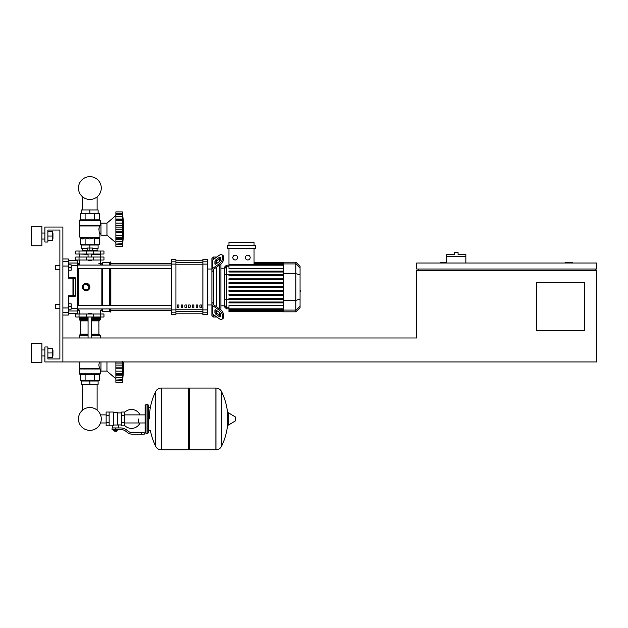 <?xml version="1.0" encoding="UTF-8"?>
<svg xmlns="http://www.w3.org/2000/svg" width="628" height="628" viewBox="0 0 628 628"><rect width="100%" height="100%" fill="white"/><g stroke="black" fill="none" stroke-linecap="round" stroke-linejoin="round"><path stroke-width="0.94" d="M572.61 263.022L572.61 262.418L565.114 262.418L565.114 263.022M584.605 330.485L536.634 330.485L536.634 282.506L584.605 282.506L584.605 330.485M595.101 269.019L595.101 270.519M596.6 361.964L596.6 270.519L416.694 270.519L416.694 337.982L62.886 337.982L62.886 361.964L596.6 361.964M596.6 269.019L596.6 263.022L416.694 263.022L416.694 269.019L596.6 269.019M446.681 262.418L440.683 262.418L440.683 263.022M418.193 269.019L418.193 270.519M465.866 256.726L446.681 256.726L446.681 254.623L454.476 254.623L454.476 252.527L458.071 252.527L458.071 254.623L465.866 254.623L465.866 263.022M446.681 263.022L446.681 256.726M82.629 384.305L82.629 410.123A11.406 11.406 0 0 0 78.461 418.939A11.406 11.406 0 0 1 89.867 407.525A11.406 11.406 0 0 1 101.281 418.939A11.406 11.406 0 0 1 89.867 430.345A11.406 11.406 0 0 1 78.461 418.939A11.406 11.406 0 0 0 89.867 430.345A11.406 11.406 0 0 0 101.281 418.939A11.406 11.406 0 0 1 89.867 430.345A11.406 11.406 0 0 1 82.629 410.123A11.406 11.406 0 0 0 87.818 430.164A11.406 11.406 0 0 0 100.543 422.974L106.132 422.974M97.112 384.305L97.112 410.123A11.406 11.406 0 0 1 100.543 414.904A11.406 11.406 0 0 0 97.112 410.123A11.406 11.406 0 0 1 100.543 414.904L106.132 414.904M82.629 209.948L82.629 196.878M97.112 209.948L97.112 196.878M55.688 304.698L55.688 308.293L55.688 304.698L59.888 304.698L59.888 269.318L55.688 269.318L55.688 265.715L59.888 265.715L59.888 230.036L47.893 230.036L47.893 242.031L44.894 242.031L44.894 227.038L62.886 227.038L62.886 361.964L44.894 361.964L44.894 346.978L47.893 346.978L47.893 358.973L59.888 358.973L59.888 230.036L47.893 230.036M71.129 306.495L71.129 303.795L68.884 303.795L68.884 309.196L71.129 309.196L71.129 306.495L68.884 306.495M55.688 265.715L55.688 269.318M71.129 267.52L71.129 264.82L68.884 264.82L68.884 270.213L71.129 270.213L71.129 267.52L68.884 267.52M138.215 418.939L138.215 422.974L138.215 418.939M124.721 425.549A9.444 9.444 0 0 0 140.013 422.974M140.013 414.904A9.444 9.444 0 0 0 124.721 412.329M109.131 412.039L113.33 412.039L113.33 425.494L112.428 425.831L106.132 425.831L106.132 412.039L109.131 412.039L109.131 425.831M121.722 424.936L118.425 424.936L118.425 427.935M121.722 415.493L121.722 425.831L124.721 425.831L124.721 412.039L121.722 412.039L121.722 415.493L124.721 415.493M121.722 412.941L117.53 412.941M117.53 424.536L118.425 424.936M113.33 425.015L117.53 425.015L117.53 412.494L113.33 412.494M116.627 431.083L114.233 431.083L116.329 431.381L116.627 430.784M116.298 429.434L116.298 430.784L117.161 430.784L117.161 429.434M113.699 429.434L113.699 430.784L116.298 430.784M114.563 429.434L114.563 430.784M141.214 434.231L144.212 434.231L144.212 432.731L141.214 432.731L141.214 434.231L132.72 434.231A8.996 8.996 0 0 1 127.099 432.26L126.032 431.405A8.996 8.996 0 0 0 120.411 429.434L112.059 429.434L112.059 427.935L115.426 427.935L115.426 429.434M115.426 427.935L120.411 427.935A10.495 10.495 0 0 1 126.966 430.235L128.034 431.091A7.497 7.497 0 0 0 132.72 432.731L141.214 432.731M121.722 422.385L124.721 422.385M109.131 415.493L106.132 415.493M109.131 422.385L106.132 422.385M215.875 449.821L215.875 388.057L215.954 449.821A6.147 6.147 0 0 0 221.464 446.39L221.464 391.48A6.147 6.147 0 0 0 215.954 388.057L189.491 388.057L189.491 449.821L215.875 449.821M227.791 418.939L227.791 413.075L228.364 412.753L228.364 425.117L227.791 424.795L227.791 418.939M235.665 418.939L235.665 420.525L235.665 418.939M155.713 391.48A6.147 6.147 0 0 1 161.223 388.057L188.588 388.057L188.588 449.821L161.302 449.821L161.302 388.057L161.223 449.821A6.147 6.147 0 0 1 155.713 446.39L155.713 391.48A62.07 62.07 0 0 0 149.307 418.939M147.816 404.542L146.01 404.542L146.01 433.328L147.816 433.328L147.816 404.542L148.71 405.445L148.71 407.541L150.806 407.541M150.806 430.329L148.71 430.329L148.71 432.433L148.71 405.445M103.965 316.991L75.776 316.991L75.776 313.992L103.965 313.992L103.965 316.991M88.069 313.694L91.664 313.694L88.367 313.396L88.069 313.992M115.882 378.755L106.956 371.109L100.967 371.109L100.967 361.964M115.882 363.062L122.531 363.062L122.711 361.43L122.327 365.088L115.882 365.088L115.882 361.964M122.327 365.088L122.327 382.358L122.531 380.725L122.327 382.358L115.882 382.358L115.882 380.058L122.531 379.657M122.656 370.073L122.688 369.57L122.656 370.073M122.656 376.329L122.531 377.601L115.882 377.601L115.882 375.183L122.711 375.183L122.688 375.842M122.696 378.833L122.531 380.725L115.882 380.725L122.531 380.725M122.327 380.034L115.882 380.034L115.882 377.601M115.882 374.696L122.531 374.696L122.711 375.183M115.882 375.183L115.882 373.762L122.327 373.762M115.882 365.088L122.327 365.143L122.334 365.692M122.327 373.715L115.882 373.762M115.882 382.358L122.327 382.358A124.517 124.517 0 0 0 123.488 361.964M115.882 373.715L115.882 368.801L122.711 368.801M115.882 368.801L115.882 365.143M106.956 361.964L106.956 371.109M81.624 384.305L98.117 384.305L98.117 381.008L81.624 381.008L81.624 384.305M89.867 384.305L89.867 381.008M99.766 374.414L79.976 374.414L79.371 373.809L100.362 373.809L99.766 374.414L100.362 373.809L100.362 369.609L100.967 369.609M100.362 369.609L99.397 368.291L98.855 364.954M100.111 368.989L79.371 368.989L79.371 373.809L79.976 374.414M79.827 361.964L79.827 368.291L99.397 368.291L98.847 365.119L99.389 361.964M79.74 368.503L99.938 368.777L79.371 368.989L79.827 368.291M99.389 374.414L99.389 380.709L80.345 380.709L80.345 374.414M94.632 374.414L94.632 380.709M85.11 374.414L85.11 380.709M100.362 337.982L100.362 335.281L91.664 335.281M79.371 337.982L79.371 335.281L79.976 334.685L88.069 334.685M91.664 334.08L98.91 334.08L98.91 320.892L91.664 320.892M88.069 334.08L80.831 334.08L80.831 320.892L80.227 320.288M88.069 320.288L79.976 320.288L79.371 319.691L79.678 316.991M91.664 319.691L100.362 319.691L100.064 316.991M100.362 317.289L91.664 317.289M88.069 317.289L79.371 317.289M100.362 318.49L91.664 318.49M88.069 318.49L79.371 318.49M100.213 318.639L91.664 318.639M88.069 318.639L79.528 318.639M100.362 318.789L91.664 318.789M88.069 318.789L79.371 318.789M99.766 320.288L100.362 319.691L99.766 320.288L91.664 320.288M99.766 334.685L100.362 335.281L99.766 334.685L91.664 334.685M122.711 361.43L122.46 363.274M122.358 364.146L122.334 364.538M115.882 371.14L122.531 371.14L122.382 372.373M122.358 372.773L122.334 373.197M89.867 260.62L88.069 260.322L91.664 260.322L89.867 260.62M86.272 251.027L86.272 250.274L93.47 250.274L93.47 251.027M89.867 250.274L89.867 248.029L87.174 248.029L87.174 250.274M92.567 248.327L98.117 248.327L98.117 245.03L89.867 245.03L89.867 248.029L92.567 248.029L92.567 250.274M115.882 242.777L106.956 235.131L100.967 235.131L100.967 223.144L106.956 223.144L106.956 235.131M115.882 215.498L106.956 223.144M122.656 234.095L122.688 233.592L122.656 234.095M122.656 240.359L122.327 246.38L122.531 244.747L122.327 246.38L115.882 246.38L115.882 244.08L122.531 243.68M122.531 244.747L115.882 244.747L122.531 244.747L122.688 243.264M122.327 244.056L115.882 244.056L115.882 239.205L122.711 239.205L122.531 238.719L122.531 241.623L115.882 241.623L122.531 241.623M122.327 237.784L122.452 238.813L115.882 238.813L115.882 237.784L122.327 237.784L115.882 237.737L115.882 232.823L122.711 232.823L122.327 237.737M115.882 238.719L115.882 239.205M122.327 229.11L115.882 229.11L115.882 225.452L122.711 225.452L122.711 232.823M115.882 232.823L115.882 229.165L122.327 229.165L122.334 229.715M122.327 220.491L115.882 220.491L115.882 219.07L122.711 219.07L122.46 227.297M115.882 225.452L115.882 220.538L122.327 220.538L122.334 221.056M122.531 214.595L115.882 214.195L115.882 211.895L122.327 211.895L122.711 215.38L122.327 214.195L122.531 219.557L115.882 219.462M115.882 219.07L115.882 214.219L122.327 214.219M115.882 213.528L122.531 213.528L122.696 215.42L122.609 214.25M122.515 213.41L122.444 212.876L122.515 213.41M122.688 218.411L122.609 217.414M122.531 219.557L122.711 219.07M115.882 223.113L122.531 223.113L122.656 224.18L122.358 221.48M115.882 211.895L122.327 211.895L115.882 211.895M115.882 246.38L122.327 246.38A124.517 124.517 0 0 0 122.327 211.895M98.117 209.948L81.624 209.948L81.624 213.245L98.117 213.245L98.117 209.948M89.867 209.948L89.867 213.245M97.112 248.327L97.112 250.423M82.629 248.327L82.629 250.423M93.47 250.423L97.214 250.423L97.364 251.027M86.272 250.58L82.37 250.58L86.272 250.423M93.47 250.58L97.364 250.58M82.37 250.58L82.37 251.027M87.174 248.327L81.624 248.327L81.624 245.03L89.867 245.03M100.7 254.026L103.965 254.026L103.965 251.027L75.776 251.027L75.776 254.026L100.7 254.026L100.7 251.027M89.867 219.839L99.766 219.839L100.362 220.444L79.371 220.444L79.976 219.839L89.867 219.839M100.967 233.632L99.915 233.632C98.957 232.47 98.784 229.911 99.397 225.962L100.362 224.643L100.362 220.444L99.766 219.839M100.967 224.643L100.362 224.643M99.938 225.476L79.466 225.476L79.371 220.444L79.976 219.839M99.389 237.761L99.828 237.321L79.913 237.321L82.731 239.032L85.11 237.761L89.867 239.032L94.632 237.761L97.01 239.032L99.389 237.761L99.389 244.732L94.632 244.732L94.632 237.761M98.855 229.299L99.397 225.962L79.827 225.962L79.827 237.109L99.915 237.109L99.915 233.632M94.632 244.732L80.345 244.732L80.345 237.761M85.11 244.732L85.11 237.761M94.632 219.839L94.632 213.544L99.389 213.544L99.389 219.839M80.345 219.839L80.345 213.544L94.632 213.544M85.11 219.839L85.11 213.544M100.064 254.026L100.362 257.025M79.678 254.026L88.069 254.324M91.664 254.324L100.362 254.324M79.371 254.324L79.371 257.025M122.711 239.213L122.688 239.865M115.882 235.162L122.531 235.162L122.382 236.395M122.358 236.795L122.334 237.219M122.358 228.16L122.334 228.561M122.656 217.924L122.531 216.652L115.882 216.652M115.882 227.085L122.531 227.085L122.711 225.452M122.531 223.113L122.382 221.88M100.7 257.025L75.776 257.025L75.776 260.023L103.965 260.023L103.965 257.025L100.7 257.025L100.7 260.023M101.281 188.062A11.406 11.406 0 0 0 89.867 176.649A11.406 11.406 0 0 0 78.461 188.062A11.406 11.406 0 0 0 89.867 199.469A11.406 11.406 0 0 0 101.281 188.062M300.058 283.903L300.058 290.112M300.42 290.112L300.058 292.271M213.402 259.442L213.402 257.025L216.825 257.025M213.402 303.544L213.402 304.148A1.499 1.06 0 0 0 213.842 304.902L220.389 309.526L219.321 310.279L212.782 305.648A2.999 2.12 180 0 1 211.903 304.148L211.903 302.461L213.402 303.544L213.402 270.472L211.903 271.555L211.903 269.867A2.999 2.12 0 0 1 212.782 268.368L219.321 263.736L220.389 264.49L213.842 269.114A1.499 1.06 180 0 0 213.402 269.867L213.402 270.472M207.405 304.996L211.903 304.996L211.903 315.491L213.402 316.991L213.402 314.573M213.402 316.991L216.825 316.991M216.401 312.87L216.401 310.326L216.401 312.87M216.401 306.707L216.401 267.308L216.401 306.707M216.401 263.681L216.401 261.146L216.401 263.681M214.902 263.681L214.902 261.562A1.499 0.746 125.3 0 1 215.961 259.757L219.321 257.378A1.499 0.746 125.3 0 1 220.192 257.213A1.499 0.746 125.3 0 1 220.389 257.692L220.389 259.811A1.499 0.746 125.3 0 1 219.321 261.617L215.961 263.995A1.499 0.746 125.3 0 1 215.098 264.16A1.499 0.746 125.3 0 1 214.902 263.681L215.608 264.184M219.321 257.378L220.389 258.124L217.021 260.502A1.499 0.746 -54.7 0 0 215.961 262.316L215.961 263.995M214.902 312.446L214.902 310.326A1.499 0.746 54.7 0 1 215.098 309.855A1.499 0.746 54.7 0 1 215.961 310.02L215.961 311.7A1.499 0.746 -125.3 0 0 217.021 313.513L220.389 315.884L219.321 316.638L215.961 314.259A1.499 0.746 54.7 0 1 214.902 312.446L215.961 311.7M215.961 310.02L219.321 312.399A1.499 0.746 54.7 0 1 220.389 314.204L220.389 316.324A1.499 0.746 54.7 0 1 220.192 316.802A1.499 0.746 54.7 0 1 219.321 316.638M220.389 264.49A4.498 2.245 -54.7 0 0 223.568 259.058L223.568 256.938A4.498 2.245 -54.7 0 0 222.979 255.518L221.919 254.764A4.498 2.245 125.3 0 0 219.321 255.258L212.782 259.882A2.999 2.12 180 0 0 211.903 261.381L211.903 269.867M223.568 259.058L222.508 258.312A4.498 2.245 125.3 0 1 219.321 263.736M222.508 258.312L222.508 256.193L223.568 256.938M221.919 254.764A4.498 2.245 125.3 0 1 222.508 256.193M211.903 304.148L211.903 312.634A2.999 2.12 0 0 0 212.782 314.133L219.321 318.757A4.498 2.245 54.7 0 0 221.919 319.252L222.979 318.498A4.498 2.245 -125.3 0 0 223.568 317.077L223.568 314.958A4.498 2.245 -125.3 0 0 220.389 309.526M223.568 317.077L222.508 317.823A4.498 2.245 54.7 0 1 221.919 319.252M222.508 317.823L222.508 315.703L223.568 314.958M219.321 310.279A4.498 2.245 54.7 0 1 222.508 315.703M213.402 257.025L211.903 258.524L211.903 269.019L211.903 263.077M207.405 269.019L211.903 269.019L211.903 304.996M224.769 305.836L220.899 305.836M224.769 268.18L220.899 268.18M219.4 258.822L219.4 261.562M219.4 265.181L219.4 308.827M219.4 312.454L219.4 315.193M247.77 255.18A2.402 2.402 0 0 1 250.172 257.574A2.402 2.402 0 0 1 247.77 259.976A2.402 2.402 0 0 1 245.375 257.574A2.402 2.402 0 0 1 247.77 255.18M235.225 255.18A2.402 2.402 0 0 1 237.619 257.574A2.402 2.402 0 0 1 235.225 259.976A2.402 2.402 0 0 1 232.823 257.574A2.402 2.402 0 0 1 235.225 255.18M227.454 245.328L227.454 248.327L255.549 248.327L255.549 245.328L227.454 245.328M283.33 268.376L228.953 268.376L228.953 248.327M254.05 248.327L254.05 264.741M228.953 245.328L228.953 242.329L254.05 242.329L254.05 245.328M226.441 265.181L224.769 266.853L224.769 307.163L226.441 308.835L226.441 265.181L283.33 265.189M220.899 309.934L220.899 264.082M228.953 311.684L283.33 311.684L228.953 311.684L228.953 308.827L226.441 308.835M300.058 266.366L295.874 262.182L295.874 311.833L300.058 307.649L300.058 266.366L295.874 262.182L283.33 262.182L283.33 311.684M228.953 294.281L283.33 294.281L228.953 294.281L228.953 295.184L283.33 295.184M228.953 290.419L283.33 290.419L228.953 290.419L228.953 291.321L283.33 291.321M228.953 302.005L283.33 302.005L228.953 302.005L228.953 302.908L283.33 302.908M228.953 298.143L283.33 298.143L228.953 298.143L228.953 299.046L283.33 299.046M283.33 308.827L228.953 308.827L228.953 305.632L283.33 305.632M283.33 287.459L228.953 287.459L228.953 286.556L283.33 286.556M283.33 278.832L228.953 278.832L228.953 279.735L283.33 279.735M283.33 282.694L228.953 282.694L228.953 283.597L283.33 283.597M283.33 271.108L228.953 271.108L228.953 272.01L283.33 272.01M283.33 274.97L228.953 274.97L228.953 275.873L283.33 275.873M199.908 304.996L201.407 304.996L201.407 307.249L199.908 307.249L199.908 304.996M196.164 304.996L197.663 304.996L197.663 307.249L196.164 307.249L196.164 304.996M192.411 304.996L193.911 304.996L193.911 307.249L192.411 307.249L192.411 304.996M188.667 304.996L190.166 304.996L190.166 307.249L188.667 307.249L188.667 304.996M184.915 304.996L186.414 304.996L186.414 307.249L184.915 307.249L184.915 304.996M181.17 304.996L182.669 304.996L182.669 307.249L181.17 307.249L181.17 304.996M177.426 304.996L178.925 304.996L178.925 307.249L177.426 307.249L177.426 304.996M202.907 260.204L175.926 260.204L202.907 260.196M175.926 313.812L202.907 313.812L175.926 313.819M175.926 264.098L175.926 259.27L171.428 259.27L171.428 314.746L175.926 314.746L175.926 264.098L171.428 264.098M202.907 264.098L207.405 264.098L207.405 259.27L202.907 259.27L202.907 314.746L207.405 314.746L207.405 309.918L202.907 309.918M207.405 264.098L207.405 309.918M171.428 305.349L77.872 305.349L77.872 268.666L77.872 305.349L77.872 268.666L171.428 268.666M78.476 265.063L78.476 263.47A0.597 0.597 0 0 0 77.872 264.066L77.872 265.063L171.428 265.063M178.925 307.249L178.925 304.996M177.426 307.147L178.925 307.147M110.858 268.666L110.858 305.349M110.858 308.945L110.858 312.045L110.112 312.045L110.112 308.945M110.112 268.666L110.112 305.349M109.358 268.666L109.358 305.349M109.358 308.945L109.358 311.292L110.112 312.045M102.615 268.666L102.615 305.349M102.615 308.945L102.615 311.292L109.358 311.292M101.862 268.666L101.862 305.349M101.862 308.945L101.862 310.546L102.615 311.292M89.584 288.44L86.122 290.756L84.686 290.466M83.469 289.657L82.37 287.004A3.744 3.744 0 0 1 86.122 283.259A3.744 3.744 0 0 1 89.867 287.004A3.744 3.744 0 0 1 86.122 290.756A3.744 3.744 0 0 1 82.37 287.004M79.481 313.992L79.481 310.546L78.476 310.546A0.597 0.597 0 0 1 77.872 309.942L77.872 308.945L77.872 309.942A0.597 0.597 0 0 0 78.476 310.546L78.476 308.945M82.66 285.575L83.469 284.358M84.686 283.542L89.867 287.004M86.122 290.12L83.422 288.566L83.422 285.45L86.122 283.887L88.823 285.45L88.823 288.566L86.122 290.12M98.91 263.47L101.862 263.47L101.862 265.063M101.862 263.47L102.615 262.724L102.615 265.063M102.615 262.724L109.358 262.724L109.358 265.063M109.358 262.724L110.112 261.97L110.112 265.063M110.112 261.97L110.858 261.97L110.858 265.063M79.481 263.47L78.476 263.47A0.597 0.597 0 0 0 77.872 264.066L77.872 263.611A0.597 0.581 180 0 0 77.275 263.03L77.275 313.545L77.872 312.94L77.872 263.611M77.872 305.349L77.872 287.004M171.428 308.945L77.872 308.945L77.872 309.942M68.884 266.17L68.279 266.052L68.279 278.212L68.884 277.662L68.884 259.568L68.884 260.471L77.275 260.471L77.275 263.03L68.884 263.03L68.884 260.471M75.705 278.259L75.705 295.749L68.279 295.804L68.876 296.353L72.958 296.353A0.597 0.589 -90 0 0 73.547 295.749L73.547 278.259L75.705 278.259L75.109 277.662L72.958 277.662L73.547 278.259A0.597 0.589 -90 0 0 72.958 277.662L68.876 277.662L68.884 270.213M75.705 295.749L75.109 296.353L72.958 296.353L75.109 296.353M68.876 277.662L68.279 278.212L68.876 277.662L68.279 278.212L72.958 278.212L72.958 296.353M68.884 303.795L68.884 296.353L68.279 295.804L68.884 296.353L68.279 315.044L68.884 314.44L68.884 307.846M62.886 315.044L68.279 315.044L68.884 313.545L77.275 313.545L77.872 312.94L77.872 310.405A0.597 0.581 180 0 1 77.275 310.986L68.884 310.986L68.884 309.196M62.886 307.963L68.279 307.963L68.279 295.804L68.876 296.353M52.956 239.032L52.956 233.035L52.956 239.032L52.36 239.032M41.895 236.034L41.895 245.776L31.4 245.776L31.4 226.292L41.895 226.292L41.895 236.034M52.956 355.974L52.956 349.977L52.956 355.974L52.36 355.974M41.895 352.975L41.895 362.717L31.4 362.717L31.4 343.226L41.895 343.226L41.895 352.975M47.893 357.473L52.36 357.473L52.36 348.477L47.893 348.477M47.893 352.975L52.36 352.975M47.893 240.532L52.36 240.532L52.36 231.536L47.893 231.536M47.893 236.034L52.36 236.034M47.893 358.973L59.888 358.973L59.888 308.293L55.688 308.293M215.954 449.821L215.954 388.057M235.665 420.525L235.484 417.031L228.364 412.753M161.223 388.057L161.223 449.821M100.7 316.991L100.7 313.992M79.042 316.991L79.042 313.992M86.413 316.991L86.413 313.992M93.329 316.991L93.329 313.992M115.882 367.168L122.531 367.168M88.069 335.281L79.371 335.281L79.976 334.685M88.069 319.691L79.371 319.691L79.976 320.288M88.069 320.892L80.831 320.892M115.882 231.19L122.531 231.19M93.329 254.026L93.329 251.027M86.413 254.026L86.413 251.027M79.042 254.026L79.042 251.027M99.562 225.75L79.74 225.75L79.371 225.264L100.111 225.264M79.042 257.025L79.042 260.023M86.413 257.025L86.413 260.023M93.329 257.025L93.329 260.023M215.961 262.316L214.902 261.562M217.021 260.502L215.961 259.757M215.608 309.832L214.902 310.326M217.021 313.513L215.961 314.259M212.782 268.368L212.782 259.882M212.782 314.133L212.782 305.648M283.33 263.218L254.05 263.218M283.33 263.964L254.05 263.964M228.953 266.829L226.441 266.829L224.769 268.446M283.33 274.467L226.441 274.467L224.769 274.899M228.953 307.186L226.441 307.186L224.769 305.569M224.769 299.116L226.441 299.548L283.33 299.548M283.33 310.797L228.953 310.797M283.33 310.051L228.953 310.051M300.058 267.968L295.874 263.933L283.33 263.933M283.33 273.69L295.874 273.69L300.058 274.774M283.33 300.325L295.874 300.325L300.058 299.242M283.33 310.083L295.874 310.083L300.058 306.04M202.907 262.583L175.926 262.583M202.907 309.196L175.926 309.196M175.926 311.433L202.907 311.433M175.926 264.82L202.907 264.82M175.926 261.837L171.428 261.837M207.405 261.837L202.907 261.837M175.926 309.918L171.428 309.918M171.428 312.179L175.926 312.179M202.907 312.179L207.405 312.179M78.476 305.349L78.476 268.666M68.884 312.116A0.597 0.597 180 0 1 68.279 312.705L62.886 312.705M68.884 261.9A0.597 0.597 180 0 0 68.279 261.303L68.279 266.052L62.886 266.052M62.886 258.971L68.279 258.971L68.279 261.303L62.886 261.303M77.872 308.623L71.129 308.764M77.872 265.385L71.129 265.251M145.115 422.974L124.721 422.974M145.115 414.904L124.721 414.904M112.428 425.831L112.428 427.935M221.464 446.39A62.07 62.07 0 0 0 227.791 421.985M227.791 415.885A62.07 62.07 0 0 0 221.464 391.48M235.484 420.846L228.364 425.117M188.588 388.952L189.491 388.057M188.588 448.918L189.491 449.821M150.367 430.329A62.07 62.07 0 0 0 155.713 446.39M146.01 406.347L145.115 405.445L145.115 432.433L146.01 433.328M146.01 404.542L145.115 405.445M147.816 433.328L148.71 432.433M146.01 431.53L145.115 432.433M100.26 313.992L100.26 310.546L101.862 310.546M88.069 316.991L88.069 337.982M91.664 337.982L91.664 316.991M115.882 380.333L122.358 380.333M98.91 334.08L99.507 334.685M98.91 320.892L99.507 320.288L98.91 320.892M80.831 334.08L80.227 334.685M91.664 254.026L91.664 257.025M88.069 254.026L88.069 257.025M115.882 244.355L122.358 244.355M115.882 213.92L122.358 213.92M100.26 260.023L100.26 265.063M79.481 260.023L79.481 265.063M283.33 262.182L254.05 262.182M254.05 262.323L283.33 262.323M254.05 262.771L283.33 262.771M254.05 263.509L283.33 263.509M228.953 264.741L283.33 264.741M283.33 311.245L228.953 311.245M283.33 309.274L228.953 309.274M283.33 310.507L228.953 310.507M295.874 311.833L283.33 311.833M110.858 310.546L171.428 310.546M110.858 263.47L171.428 263.47M68.279 258.971L68.884 259.568L68.279 258.971M77.275 260.471L77.872 261.067L77.275 260.471M41.895 239.032L44.894 239.032M41.895 355.974L44.894 355.974M41.895 349.977L44.894 349.977M52.36 349.977L52.956 349.977M41.895 233.035L44.894 233.035M52.36 233.035L52.956 233.035"/></g></svg>
